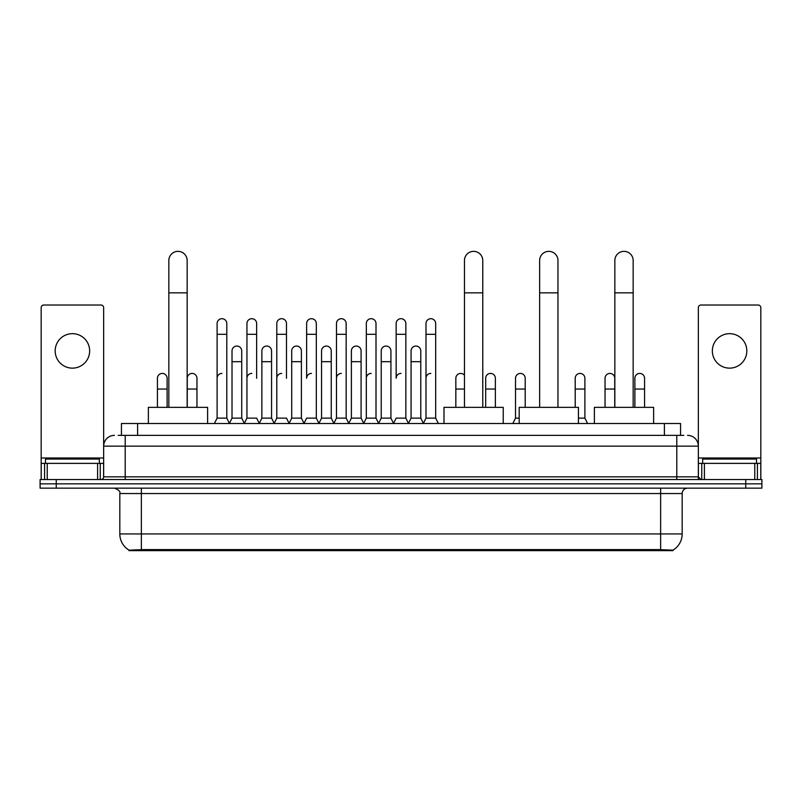 <?xml version="1.0" encoding="UTF-8"?>
<svg xmlns="http://www.w3.org/2000/svg" width="802" height="802" viewBox="0 0 802 802"><rect width="100%" height="100%" fill="white"/><g stroke="black" fill="none" stroke-linecap="round" stroke-linejoin="round"><path stroke-width="1.2" d="M118.205 435.366L125.212 435.366L118.205 435.366L121.443 435.366L121.443 423.516L680.557 423.516L680.557 435.366M673.018 550.643L128.982 550.643L128.982 550.112M119.819 533.942L141.363 533.942L141.363 493.541L119.819 493.541L119.819 533.942A18.857 18.857 0 0 0 129.042 550.142L143.518 549.601L658.482 549.601L672.958 550.142A18.857 18.857 0 0 0 682.181 533.942L682.181 493.541A5.383 5.383 0 0 1 687.565 488.157M761.9 488.157L761.9 483.847L40.1 483.847L40.1 488.157L56.26 488.157L56.26 483.847L40.1 483.847L40.1 479.536L56.26 479.536L56.26 483.847L761.9 483.847L761.9 488.157L56.26 488.157M114.435 435.366A10.777 10.777 0 0 0 103.659 446.143L103.659 476.839A2.697 2.697 0 0 1 100.972 479.536M687.565 435.366A10.777 10.777 0 0 1 698.341 446.143L125.212 446.143L125.212 435.366L683.795 435.366M754.762 479.536L754.762 463.376L760.827 463.376L760.827 479.536L760.827 307.707A2.697 2.697 0 0 0 758.131 305.011L701.028 305.011A2.697 2.697 0 0 0 698.341 307.707L698.341 476.839L701.028 479.536M761.9 479.536L761.9 483.847L761.9 479.536L56.26 479.536M99.348 463.376L99.348 459.065L45.483 459.065L45.483 463.376M72.421 333.672A17.233 17.233 0 0 0 55.178 350.905A17.233 17.233 0 0 0 72.421 368.138A17.233 17.233 0 0 0 89.654 350.905A17.233 17.233 0 0 0 72.421 333.672M97.603 479.536L97.603 463.376L47.238 463.376L47.238 479.536M125.212 479.536L125.212 446.143L103.659 446.143L103.659 307.707A2.697 2.697 0 0 0 100.972 305.011L43.869 305.011A2.697 2.697 0 0 0 41.173 307.707L41.173 463.376L47.238 463.376M97.603 463.376L103.659 463.376M41.173 479.536L41.173 463.376M756.517 463.376L756.517 459.065L702.652 459.065L702.652 463.376M168.841 407.356L168.841 260.52A9.153 9.153 0 0 1 177.994 251.357A9.153 9.153 0 0 1 187.157 260.52A9.153 9.153 0 0 0 177.994 251.357M187.157 407.356L187.157 260.52M207.618 423.516L207.618 407.356L148.37 407.356L148.37 423.516M464.458 407.356L464.458 260.52A9.153 9.153 0 0 1 473.611 251.357A9.153 9.153 0 0 1 482.764 260.52A9.153 9.153 0 0 0 473.611 251.357M482.764 407.356L482.764 260.52M503.235 423.516L503.235 407.356L443.987 407.356L443.987 423.516M539.646 407.356L539.646 260.52A9.153 9.153 0 0 1 548.809 251.357A9.153 9.153 0 0 1 557.961 260.52A9.153 9.153 0 0 0 548.809 251.357M557.961 407.356L557.961 260.52M578.432 423.516L578.432 407.356L519.185 407.356L519.185 423.516M614.843 407.356L614.843 260.52A9.153 9.153 0 0 1 624.006 251.357A9.153 9.153 0 0 1 633.159 260.52A9.153 9.153 0 0 0 624.006 251.357M633.159 407.356L633.159 260.52M653.63 423.516L653.63 407.356L594.382 407.356L594.382 423.516M214.405 423.516L217.101 418.133L226.796 418.133L229.492 423.516M226.796 418.133L226.796 323.537A4.852 4.852 0 0 0 221.953 318.695A4.852 4.852 0 0 1 222.254 318.705M217.101 418.133L217.101 334.314L226.796 334.314M217.101 334.314L217.101 323.537A4.852 4.852 0 0 1 221.953 318.695M244.249 423.516L246.946 418.133L256.64 418.133L259.337 423.516M256.64 378.273L256.64 323.537A4.852 4.852 0 0 0 251.788 318.695A4.852 4.852 0 0 1 252.099 318.705M246.946 418.133L246.946 334.314L256.64 334.314M246.946 334.314L246.946 323.537A4.852 4.852 0 0 1 251.788 318.695M274.094 423.516L276.79 418.133L286.484 418.133L289.171 423.516M286.484 378.273L286.484 323.537A4.852 4.852 0 0 0 281.632 318.695A4.852 4.852 0 0 1 281.933 318.705M276.79 418.133L276.79 334.314L286.484 334.314M276.79 334.314L276.79 323.537A4.852 4.852 0 0 1 281.632 318.695M303.938 423.516L306.625 418.133L316.319 418.133L319.016 423.516M316.319 418.133L316.319 323.537A4.852 4.852 0 0 0 311.477 318.695A4.852 4.852 0 0 1 311.777 318.705M311.477 373.421A4.852 4.852 0 0 0 306.625 378.273L306.625 334.314L316.319 334.314M306.625 334.314L306.625 323.537A4.852 4.852 0 0 1 311.477 318.695M333.772 423.516L336.469 418.133L346.163 418.133L348.86 423.516M346.163 418.133L346.163 323.537A4.852 4.852 0 0 0 341.321 318.695A4.852 4.852 0 0 1 341.622 318.705M336.469 418.133L336.469 334.314L346.163 334.314M336.469 334.314L336.469 323.537A4.852 4.852 0 0 1 341.321 318.695M363.617 423.516L366.313 418.133L376.008 418.133L378.704 423.516M376.008 418.133L376.008 323.537A4.852 4.852 0 0 0 371.156 318.695A4.852 4.852 0 0 1 371.466 318.705M366.313 418.133L366.313 334.314L376.008 334.314M366.313 334.314L366.313 323.537A4.852 4.852 0 0 1 371.156 318.695M393.461 423.516L396.148 418.133L405.852 418.133L408.539 423.516M405.852 418.133L405.852 323.537A4.852 4.852 0 0 0 401 318.695A4.852 4.852 0 0 1 401.301 318.705M401 373.421A4.852 4.852 0 0 0 396.148 378.273L396.148 334.314L405.852 334.314M396.148 334.314L396.148 323.537A4.852 4.852 0 0 1 401 318.695M423.296 423.516L425.992 418.133L435.687 418.133L438.383 423.516L435.687 418.133L435.687 323.537A4.852 4.852 0 0 0 430.844 318.695A4.852 4.852 0 0 1 431.145 318.705M408.459 423.356L411.075 418.133L420.769 418.133L423.386 423.356L425.992 418.133L425.992 334.314L435.687 334.314M425.992 334.314L425.992 323.537A4.852 4.852 0 0 1 430.844 318.695M229.412 423.356L232.019 418.133L241.723 418.133L244.329 423.356M241.723 418.133L241.723 350.905A4.852 4.852 0 0 0 237.171 346.063A4.852 4.852 0 0 1 241.723 350.905M232.019 418.133L232.019 361.682L241.723 361.682M232.019 361.682L232.019 350.905A4.852 4.852 0 0 1 237.171 346.063M259.257 423.356L261.863 418.133L271.557 418.133L274.174 423.356M271.557 418.133L271.557 350.905A4.852 4.852 0 0 0 267.016 346.063A4.852 4.852 0 0 1 271.557 350.905M261.863 418.133L261.863 361.682L271.557 361.682M261.863 361.682L261.863 350.905A4.852 4.852 0 0 1 267.016 346.063M289.091 423.356L291.707 418.133L301.402 418.133L304.018 423.356M301.402 418.133L301.402 350.905A4.852 4.852 0 0 0 296.86 346.063A4.852 4.852 0 0 1 301.402 350.905M291.707 418.133L291.707 361.682L301.402 361.682M291.707 361.682L291.707 350.905A4.852 4.852 0 0 1 296.86 346.063M318.935 423.356L321.552 418.133L331.246 418.133L333.853 423.356M331.246 418.133L331.246 350.905A4.852 4.852 0 0 0 326.705 346.063A4.852 4.852 0 0 1 331.246 350.905M321.552 418.133L321.552 361.682L331.246 361.682M321.552 361.682L321.552 350.905A4.852 4.852 0 0 1 326.705 346.063M348.78 423.356L351.386 418.133L361.09 418.133L363.697 423.356M361.09 418.133L361.09 350.905A4.852 4.852 0 0 0 356.539 346.063A4.852 4.852 0 0 1 361.09 350.905M351.386 418.133L351.386 361.682L361.09 361.682M351.386 361.682L351.386 350.905A4.852 4.852 0 0 1 356.539 346.063M378.614 423.356L381.231 418.133L390.925 418.133L393.541 423.356M390.925 418.133L390.925 350.905A4.852 4.852 0 0 0 386.384 346.063A4.852 4.852 0 0 1 390.925 350.905M381.231 418.133L381.231 361.682L390.925 361.682M381.231 361.682L381.231 350.905A4.852 4.852 0 0 1 386.384 346.063M420.769 418.133L420.769 350.905A4.852 4.852 0 0 0 416.228 346.063A4.852 4.852 0 0 1 420.769 350.905M411.075 418.133L411.075 361.682L420.769 361.682M411.075 361.682L411.075 350.905A4.852 4.852 0 0 1 416.228 346.063M167.117 407.356L167.117 378.273A4.852 4.852 0 0 0 162.575 373.431A4.852 4.852 0 0 1 167.117 378.273M157.423 407.356L157.423 389.04L167.117 389.04M157.423 389.04L157.423 378.273A4.852 4.852 0 0 1 162.575 373.431M729.579 333.672A17.233 17.233 0 0 0 712.346 350.905A17.233 17.233 0 0 0 729.579 368.138A17.233 17.233 0 0 0 746.822 350.905A17.233 17.233 0 0 0 729.579 333.672M754.762 463.376L704.397 463.376L704.397 479.536M698.341 463.376L704.397 463.376M698.341 479.536L698.341 476.839L676.788 476.839L676.788 435.366M196.961 407.356L196.961 378.273A4.852 4.852 0 0 0 192.41 373.431A4.852 4.852 0 0 1 196.961 378.273M187.257 407.356L187.257 389.04L196.961 389.04M187.257 389.04L187.257 378.273A4.852 4.852 0 0 1 192.41 373.431M217.101 378.273A4.852 4.852 0 0 1 221.953 373.421M246.946 378.273A4.852 4.852 0 0 1 251.788 373.421M276.79 378.273A4.852 4.852 0 0 1 281.632 373.421M336.469 378.273A4.852 4.852 0 0 1 341.321 373.421M366.313 378.273A4.852 4.852 0 0 1 371.156 373.421M425.992 378.273A4.852 4.852 0 0 1 430.844 373.421M455.837 407.356L455.837 389.04L464.458 389.04M455.837 389.04L455.837 378.273A4.852 4.852 0 0 1 464.458 375.226A4.852 4.852 0 0 0 460.99 373.431M495.375 407.356L495.375 378.273A4.852 4.852 0 0 0 490.834 373.431A4.852 4.852 0 0 1 495.375 378.273M485.681 407.356L485.681 389.04L495.375 389.04M485.681 389.04L485.681 378.273A4.852 4.852 0 0 1 490.834 373.431M512.829 423.516L515.516 418.133L519.185 418.133M525.21 407.356L525.21 378.273A4.852 4.852 0 0 0 520.668 373.431A4.852 4.852 0 0 1 525.21 378.273M515.516 418.133L515.516 389.04L525.21 389.04M515.516 389.04L515.516 378.273A4.852 4.852 0 0 1 520.668 373.431M578.432 418.133L584.899 418.133L587.595 423.516M584.899 418.133L584.899 378.273A4.852 4.852 0 0 0 580.357 373.431A4.852 4.852 0 0 1 584.899 378.273M575.204 407.356L575.204 389.04L584.899 389.04M575.204 389.04L575.204 378.273A4.852 4.852 0 0 1 580.357 373.431M614.743 407.356L614.743 378.273A4.852 4.852 0 0 0 610.192 373.431A4.852 4.852 0 0 1 614.743 378.273M605.039 407.356L605.039 389.04L614.743 389.04M605.039 389.04L605.039 378.273A4.852 4.852 0 0 1 610.192 373.431M644.577 407.356L644.577 378.273A4.852 4.852 0 0 0 640.036 373.431A4.852 4.852 0 0 1 644.577 378.273M634.883 407.356L634.883 389.04L644.577 389.04M634.883 389.04L634.883 378.273A4.852 4.852 0 0 1 640.036 373.431M658.482 550.643L658.482 549.601M143.518 550.643L143.518 549.601M137.603 435.366L137.603 423.516M664.397 435.366L664.397 423.516M660.637 488.157L660.637 493.541L141.363 493.541L141.363 488.157M682.181 493.541L660.637 493.541L660.637 533.942L682.181 533.942M660.637 549.701L660.637 533.942L141.363 533.942L141.363 549.701M745.74 488.157L745.74 479.536M103.659 476.839L676.788 476.839L676.788 479.536M103.659 457.992L41.173 457.992M103.618 477.31L103.618 463.376M100.25 463.376L100.25 479.536M41.223 463.376L41.223 479.536M44.581 479.536L44.581 463.376M168.841 292.84L187.157 292.84M464.458 292.84L482.764 292.84M539.646 292.84L557.961 292.84M614.843 292.84L633.159 292.84M760.827 457.992L698.341 457.992M760.777 479.536L760.777 463.376M757.419 463.376L757.419 479.536M698.382 463.376L698.382 477.31M701.75 479.536L701.75 463.376M119.819 493.541C120.581 491.626 118.776 489.832 114.435 488.157"/></g></svg>
